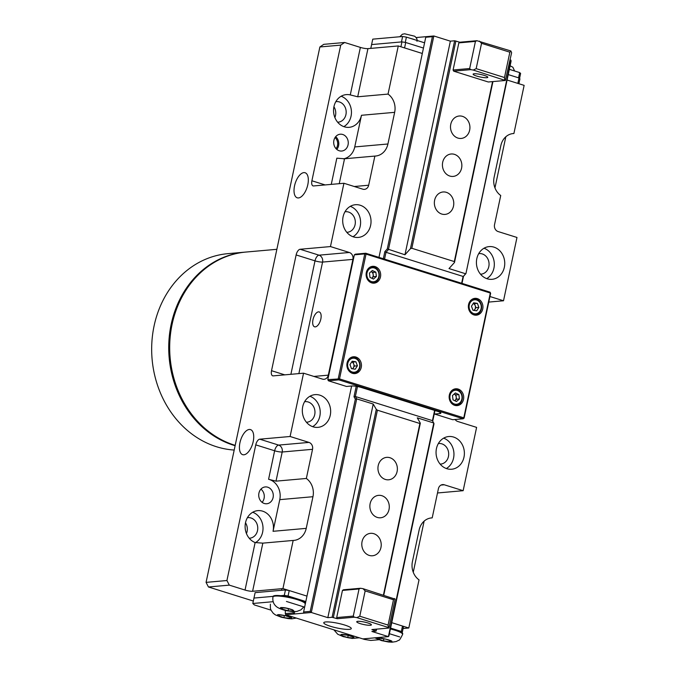 <?xml version="1.0" encoding="UTF-8"?>
<svg xmlns="http://www.w3.org/2000/svg" width="676" height="676" viewBox="0 0 676 676"><rect width="100%" height="100%" fill="white"/><g stroke="black" fill="none" stroke-linecap="round" stroke-linejoin="round"><path stroke-width="1.01" d="M344.971 211.791A10.317 8.898 -95.1 0 1 345.52 211.723A10.317 8.898 -95.1 0 1 348.546 212.053A10.317 8.898 -95.1 0 1 355.314 222.979A10.317 8.898 -95.1 0 1 347.346 232.282A10.317 8.898 -95.1 0 1 346.788 232.307M304.597 401.713A10.317 8.898 -95.1 0 1 305.146 401.645A10.317 8.898 -95.1 0 1 308.171 401.975A10.317 8.898 -95.1 0 1 314.948 412.901A10.317 8.898 -95.1 0 1 306.972 422.204A10.317 8.898 -95.1 0 1 306.422 422.238M438.327 443.591A10.317 8.898 -95.1 0 1 438.876 443.524A10.317 8.898 -95.1 0 1 441.901 443.862A10.317 8.898 -95.1 0 1 448.67 454.779A10.317 8.898 -95.1 0 1 440.701 464.091A10.317 8.898 -95.1 0 1 440.144 464.116M478.692 253.669A10.317 8.898 -95.1 0 1 479.242 253.601A10.317 8.898 -95.1 0 1 482.267 253.931A10.317 8.898 -95.1 0 1 489.044 264.857A10.317 8.898 -95.1 0 1 481.067 274.16A10.317 8.898 -95.1 0 1 480.518 274.194M247.391 517.706A10.317 8.898 -95.1 0 1 247.94 517.639A10.317 8.898 -95.1 0 1 250.965 517.968A10.317 8.898 -95.1 0 1 257.742 528.894A10.317 8.898 -95.1 0 1 249.765 538.197A10.317 8.898 -95.1 0 1 249.216 538.231M335.82 101.679A10.317 8.898 -95.1 0 1 336.369 101.611A10.317 8.898 -95.1 0 1 339.394 101.949A10.317 8.898 -95.1 0 1 346.163 112.875A10.317 8.898 -95.1 0 1 338.194 122.179A10.317 8.898 -95.1 0 1 337.645 122.204M249.267 429.471A13.14 6.278 -72.6 0 0 240.233 441.487A13.14 6.278 -72.6 0 0 242.65 454.669A13.14 6.278 -72.6 0 0 243.884 454.796A13.14 6.278 -72.6 0 0 252.917 442.78A13.14 6.278 -72.6 0 0 250.5 429.598A13.14 6.278 -72.6 0 0 249.267 429.471M303.862 172.617A13.14 6.278 -72.6 0 0 294.829 184.632A13.14 6.278 -72.6 0 0 297.246 197.814A13.14 6.278 -72.6 0 0 298.479 197.941A13.14 6.278 -72.6 0 0 307.512 185.925A13.14 6.278 -72.6 0 0 305.096 172.743A13.14 6.278 -72.6 0 0 303.862 172.617M315.312 326.88A7.791 3.718 107.4 0 1 314.577 326.804A7.791 3.718 107.4 0 1 313.149 318.988A7.791 3.718 107.4 0 1 318.506 311.864A7.791 3.718 107.4 0 1 319.233 311.94A7.791 3.718 107.4 0 1 320.669 319.756A7.791 3.718 107.4 0 1 315.312 326.88M423.463 48.055L405.727 42.495L404.569 47.92L422.314 53.48L398.274 45.951L388.041 94.091A16.418 14.154 -95.1 0 1 394.657 112.334L387.923 143.988A16.418 14.154 -95.1 0 1 375.611 156.038A16.418 14.154 -95.1 0 1 374.867 156.08L344.532 158.767L339.242 183.678M331.265 184.387L336.834 158.176L344.532 158.767M388.041 94.091L357.705 96.786L350.278 94.919A16.418 14.154 84.9 0 0 346.256 94.615A16.418 14.154 84.9 0 0 333.572 109.419A16.418 14.154 84.9 0 0 344.346 126.801A16.418 14.154 84.9 0 0 349.162 127.325A16.418 14.154 84.9 0 0 361.474 115.283L354.748 146.937A16.418 14.154 -95.1 0 1 343.408 158.852M342.707 134.482A8.442 7.275 84.9 0 0 340.231 134.211A8.442 7.275 84.9 0 0 333.707 141.825A8.442 7.275 84.9 0 0 339.251 150.765A8.442 7.275 84.9 0 0 341.726 151.035A8.442 7.275 84.9 0 0 348.25 143.422A8.442 7.275 84.9 0 0 342.707 134.482M264.274 503.476A8.442 7.275 -95.1 0 1 258.739 494.545A8.442 7.275 -95.1 0 1 265.262 486.931A8.442 7.275 -95.1 0 1 267.738 487.202A8.442 7.275 -95.1 0 1 273.281 496.142A8.442 7.275 -95.1 0 1 266.758 503.755A8.442 7.275 -95.1 0 1 264.274 503.476M398.274 45.951L367.938 48.638A5.628 0.955 12 0 1 360.376 47.413L344.642 42.487L340.729 45.123L311.898 180.779A5.628 2.687 -72.6 0 0 313.056 185.9A5.628 2.687 -72.6 0 0 313.588 185.951L343.923 183.264L330.463 246.571L300.127 249.267A5.628 2.687 -72.6 0 0 296.13 254.945L271.524 370.701A5.628 2.687 -72.6 0 0 272.69 375.822A5.628 2.687 -72.6 0 0 273.214 375.881L303.549 373.186L290.097 436.493L259.761 439.189A5.628 2.687 -72.6 0 0 255.765 444.867L226.925 580.523L229.308 585.129L245.033 590.055L255.131 542.549L262.829 543.141L293.164 540.445L282.94 588.593L306.972 596.114L289.227 590.562L285.449 589.945L255.114 592.641L252.807 603.491L254.37 604.935L271.008 610.141M255.131 542.549A16.418 14.154 -95.1 0 1 245.177 524.973A16.418 14.154 -95.1 0 1 257.826 510.633A16.418 14.154 -95.1 0 1 262.643 511.166A16.418 14.154 -95.1 0 1 273.045 531.302L279.771 499.648A16.418 14.154 84.9 0 0 268.583 479.292L274.642 450.774A5.628 0.955 -168 0 0 282.205 452.007L276.011 481.151L306.346 478.464A16.418 14.154 -95.1 0 1 312.954 496.708L306.228 528.362A16.418 14.154 -95.1 0 1 293.908 540.403A16.418 14.154 -95.1 0 1 293.164 540.445M353.497 236.904A16.418 14.154 -95.1 0 1 342.724 219.523A16.418 14.154 -95.1 0 1 355.407 204.718A16.418 14.154 -95.1 0 1 360.224 205.25A16.418 14.154 -95.1 0 1 370.997 222.632A16.418 14.154 -95.1 0 1 358.305 237.428A16.418 14.154 -95.1 0 1 353.497 236.904M313.123 426.826A16.418 14.154 -95.1 0 1 302.349 409.445A16.418 14.154 -95.1 0 1 315.041 394.64A16.418 14.154 -95.1 0 1 319.849 395.173A16.418 14.154 -95.1 0 1 330.623 412.554A16.418 14.154 -95.1 0 1 317.94 427.359A16.418 14.154 -95.1 0 1 313.123 426.826M488.773 302.079L503.519 300.769L516.979 237.462L498.102 231.547A5.628 4.85 -95.1 0 1 494.536 224.643L500.73 195.499A16.418 14.154 -95.1 0 1 494.122 177.247L500.848 145.594A16.418 14.154 -95.1 0 1 513.16 133.552A16.418 14.154 -95.1 0 1 513.904 133.51L524.137 85.37L507.076 80.022L517.841 83.393L518.999 77.968L508.234 74.597M512.425 133.637L513.904 133.51M390.542 628.266L402.288 632.33L403.437 626.905L402.499 626.035L391.734 622.664L408.794 628.004L419.027 579.864A16.418 14.154 -95.1 0 1 412.419 561.621L419.145 529.967A16.418 14.154 -95.1 0 1 431.465 517.917A16.418 14.154 -95.1 0 1 432.201 517.875L438.403 488.731A5.628 4.85 -95.1 0 1 442.619 484.599A5.628 4.85 -95.1 0 1 444.276 484.785L463.153 490.692L476.605 427.384L457.728 421.478A5.628 4.85 -95.1 0 1 455.117 419.492M446.853 468.705A16.418 14.154 -95.1 0 1 436.079 451.331A16.418 14.154 -95.1 0 1 448.763 436.527A16.418 14.154 -95.1 0 1 453.579 437.051A16.418 14.154 -95.1 0 1 464.353 454.433A16.418 14.154 -95.1 0 1 451.661 469.237A16.418 14.154 -95.1 0 1 446.853 468.705M487.219 278.782A16.418 14.154 -95.1 0 1 476.445 261.401A16.418 14.154 -95.1 0 1 489.137 246.605A16.418 14.154 -95.1 0 1 493.945 247.129A16.418 14.154 -95.1 0 1 504.718 264.51A16.418 14.154 -95.1 0 1 492.035 279.315A16.418 14.154 -95.1 0 1 487.219 278.782M484.024 248.227A16.418 14.154 -95.1 0 1 494.249 262.634A16.418 14.154 -95.1 0 1 486.72 278.613M443.65 438.149A16.418 14.154 -95.1 0 1 453.883 452.557A16.418 14.154 -95.1 0 1 446.346 468.536M430.722 518.01L432.201 517.875M309.929 396.263A16.418 14.154 -95.1 0 1 320.154 410.678A16.418 14.154 -95.1 0 1 312.625 426.657M350.295 206.341A16.418 14.154 -95.1 0 1 360.528 220.748A16.418 14.154 -95.1 0 1 352.99 236.735M374.867 156.08L368.673 185.224A5.628 4.85 -95.1 0 1 364.449 189.356A5.628 4.85 -95.1 0 1 362.801 189.179L343.923 183.264M330.463 246.571L349.34 252.486A5.628 4.85 -95.1 0 1 352.906 259.39L328.299 375.155A5.628 4.85 -95.1 0 1 324.083 379.278A5.628 4.85 -95.1 0 1 322.427 379.101L303.549 373.186M290.097 436.493L308.974 442.408A5.628 4.85 -95.1 0 1 312.54 449.312L306.346 478.464M252.714 512.264A16.418 14.154 -95.1 0 1 262.947 526.663A16.418 14.154 -95.1 0 1 255.418 542.651M276.011 481.151L268.583 479.292M260.919 489.145A8.442 7.275 -95.1 0 1 262.094 502.336M335.676 136.679A8.442 7.275 -95.1 0 1 336.809 149.413M341.143 96.237A16.418 14.154 -95.1 0 1 351.376 110.644A16.418 14.154 -95.1 0 1 343.839 126.632M335.042 137.558A7.504 6.473 -95.1 0 1 336.023 148.661M245.033 590.055A5.628 0.955 -168 0 0 252.596 591.28L282.94 588.593M408.794 628.004L403.099 628.511M413.256 572.259L424.122 521.145M437.499 492.973L463.153 490.692M489.948 296.519L503.519 300.769M494.959 187.894L505.825 136.78M333.919 106.766A10.317 8.898 -95.1 0 1 334.873 117.539M245.489 522.785A10.317 8.898 -95.1 0 1 246.444 533.567M226.925 580.523L206.07 582.374L208.445 586.979L229.308 585.129M208.445 586.979L253.323 601.032M340.729 45.123L319.875 46.974L323.787 44.337L344.642 42.487M319.875 46.974L206.07 582.374M486.754 77.706A7.504 1.276 12 0 1 478.363 76.549A7.504 1.276 12 0 1 473.115 74.174A7.504 1.276 12 0 1 474.163 73.76A7.504 1.276 12 0 1 482.554 74.918A7.504 1.276 12 0 1 487.802 77.292A7.504 1.276 12 0 1 486.754 77.706M462.519 116.365A11.255 9.701 84.9 0 0 459.215 116.002A11.255 9.701 84.9 0 0 450.52 126.159A11.255 9.701 84.9 0 0 457.905 138.073A11.255 9.701 84.9 0 0 461.209 138.436A11.255 9.701 84.9 0 0 469.904 128.288A11.255 9.701 84.9 0 0 462.519 116.365M454.449 154.356A11.255 9.701 84.9 0 0 451.145 153.993A11.255 9.701 84.9 0 0 442.442 164.141A11.255 9.701 84.9 0 0 449.836 176.056A11.255 9.701 84.9 0 0 453.131 176.419A11.255 9.701 84.9 0 0 461.835 166.271A11.255 9.701 84.9 0 0 454.449 154.356M446.371 192.339A11.255 9.701 84.9 0 0 443.067 191.976A11.255 9.701 84.9 0 0 434.372 202.124A11.255 9.701 84.9 0 0 441.758 214.047A11.255 9.701 84.9 0 0 445.062 214.402A11.255 9.701 84.9 0 0 453.757 204.253A11.255 9.701 84.9 0 0 446.371 192.339M378.974 257.379L425.753 37.273L432.395 36.681L387.28 248.929L384.847 251.624L383.334 258.747M384.551 259.128L386.004 252.3L463.094 276.442L461.64 283.269M461.995 283.379L463.508 276.264L465.941 273.56L511.056 61.322L510.938 60.122L510.101 59.868M459.824 42.216L458.843 42.875L453.081 70L453.672 71.157L470.733 69.636L473.259 70.05L505.344 80.478L511.622 52.728L510.87 50.962L476.884 40.704L459.824 42.216L454.627 40.78L450.368 41.16L433.848 35.98L416.146 37.552M425.753 37.273L426.26 36.656M384.847 251.624L386.004 252.3L388.438 249.605L433.848 35.98L432.395 36.681M387.28 248.929L404.958 254.776L410.433 248.7L411.828 248.269L454.306 261.57L454.483 262.491L449.008 268.566L465.527 273.746L463.508 276.264M510.938 60.122L465.941 273.56M416.61 38.321L416.779 37.493L416.272 37.738M510.87 50.962L509.865 52.196L481.549 43.323L479.411 41.109M411.828 248.269L455.894 40.983M492.559 81.619L454.306 261.57M453.672 71.157L488.283 81.99L505.344 80.478M492.939 81.585L454.483 262.491M404.958 254.776L450.368 41.16M410.433 248.7L454.627 40.78M458.843 42.875L475.439 41.397L476.884 40.704M509.865 52.196L504.482 77.52L476.166 68.648L481.549 43.323M453.081 70L469.668 68.529L475.439 41.397M504.482 77.52L504.718 79.903M473.259 70.05L476.166 68.648M470.733 69.636L469.668 68.529M375.121 266.597A8.442 7.275 84.9 0 0 372.645 266.327A8.442 7.275 84.9 0 0 366.122 273.941A8.442 7.275 84.9 0 0 371.665 282.872A8.442 7.275 84.9 0 0 374.141 283.151A8.442 7.275 84.9 0 0 380.664 275.538A8.442 7.275 84.9 0 0 375.121 266.597M477.383 298.623A8.442 7.275 84.9 0 0 474.907 298.353A8.442 7.275 84.9 0 0 468.383 305.966A8.442 7.275 84.9 0 0 473.927 314.906A8.442 7.275 84.9 0 0 476.403 315.177A8.442 7.275 84.9 0 0 482.926 307.563A8.442 7.275 84.9 0 0 477.383 298.623M458.159 389.063A8.442 7.275 84.9 0 0 455.683 388.793A8.442 7.275 84.9 0 0 449.16 396.406A8.442 7.275 84.9 0 0 454.703 405.346A8.442 7.275 84.9 0 0 457.179 405.617A8.442 7.275 84.9 0 0 463.702 398.003A8.442 7.275 84.9 0 0 458.159 389.063M355.897 357.038A8.442 7.275 84.9 0 0 353.421 356.767A8.442 7.275 84.9 0 0 346.898 364.381A8.442 7.275 84.9 0 0 352.441 373.313A8.442 7.275 84.9 0 0 354.917 373.591A8.442 7.275 84.9 0 0 361.44 365.978A8.442 7.275 84.9 0 0 355.897 357.038M366.037 254.1L490.32 293.029L463.787 417.836L339.504 378.906L366.037 254.1L365.75 253.238L490.041 292.167L490.632 293.316L464.099 418.123L463.128 418.782L338.837 379.861L338.245 378.704L364.77 253.897L366.037 254.1M327.818 379.633L328.409 380.782L338.837 379.861L339.504 378.906L327.818 379.633L354.342 254.827L364.77 253.897L365.75 253.238L355.322 254.168L354.342 254.827M464.099 418.123L463.128 418.782L452.7 419.703L434.6 414.042L434.372 413.332M490.632 293.316L490.041 292.167M328.409 380.782L346.501 386.452L351.714 385.988A7.504 1.276 12 0 1 361.804 387.618L437.321 411.27A7.504 1.276 12 0 1 440.87 413.171A7.504 1.276 12 0 1 439.814 413.577L434.6 414.042M369.273 267.654A7.977 6.87 -95.1 0 1 371.741 266.876A7.977 6.87 -95.1 0 1 377.816 270.003A7.977 6.87 -95.1 0 1 378.797 278.089A7.977 6.87 -95.1 0 1 373.152 282.762A7.977 6.87 -95.1 0 1 370.583 282.433M377.656 270.527A7.039 6.067 -95.1 0 1 376.718 280.379A7.039 6.067 -95.1 0 1 368.183 279.027A7.039 6.067 -95.1 0 1 369.121 269.175A7.039 6.067 -95.1 0 1 377.656 270.527M375.839 272.158L372.358 270.485L369.434 273.104L370 277.397L373.482 279.07L376.405 276.459L375.839 272.158L372.899 272.42L371.141 271.575A3.752 3.236 -95.1 0 1 371.158 271.583A3.752 3.236 -95.1 0 1 373.186 274.566A3.752 3.236 -95.1 0 1 372.003 278.022L371.766 278.242M376.405 276.459L373.465 276.721L372.899 272.42M373.465 276.721L372.003 278.022A3.752 3.236 -95.1 0 1 371.749 278.233M350.05 358.094A7.977 6.87 -95.1 0 1 350.438 357.891A7.977 6.87 -95.1 0 1 352.517 357.317A7.977 6.87 -95.1 0 1 359.877 363.418A7.977 6.87 -95.1 0 1 356.007 372.628A7.977 6.87 -95.1 0 1 353.928 373.203A7.977 6.87 -95.1 0 1 351.359 372.873M351.241 358.719A7.039 6.067 -95.1 0 1 359.252 362.547A7.039 6.067 -95.1 0 1 356.151 371.724A7.039 6.067 -95.1 0 1 348.14 367.888A7.039 6.067 -95.1 0 1 351.241 358.719M351.723 361.93A3.752 3.236 -95.1 0 1 353.717 364.051L354.477 366.054L353.371 367.769A3.752 3.236 -95.1 0 1 352.365 368.783M352.188 361.212L349.974 364.643L351.486 368.648L355.204 369.223L357.418 365.792L355.906 361.795L352.188 361.212M351.765 361.863L352.965 362.049L353.717 364.051A3.752 3.236 -95.1 0 1 353.371 367.769L352.686 368.834M355.906 361.795L352.965 362.049M357.418 365.792L354.477 366.054M471.527 299.688A7.977 6.87 -95.1 0 1 471.924 299.476A7.977 6.87 -95.1 0 1 474.003 298.902A7.977 6.87 -95.1 0 1 481.363 305.011A7.977 6.87 -95.1 0 1 477.484 314.213A7.977 6.87 -95.1 0 1 475.414 314.788A7.977 6.87 -95.1 0 1 472.845 314.458M472.727 300.305A7.039 6.067 -95.1 0 1 480.737 304.132A7.039 6.067 -95.1 0 1 477.636 313.309A7.039 6.067 -95.1 0 1 469.626 309.473A7.039 6.067 -95.1 0 1 472.727 300.305M473.208 303.516A3.752 3.236 -95.1 0 1 475.203 305.645L475.963 307.648L474.856 309.355A3.752 3.236 -95.1 0 1 473.851 310.368M473.665 302.797L471.459 306.228L472.972 310.233L476.69 310.808L478.895 307.386L477.391 303.38L473.665 302.797M473.251 303.456L474.451 303.642L475.203 305.645A3.752 3.236 -95.1 0 1 474.856 309.355L474.172 310.419M477.391 303.38L474.451 303.642M478.895 307.386L475.963 307.648M452.303 390.128A7.977 6.87 -95.1 0 1 454.779 389.342A7.977 6.87 -95.1 0 1 460.855 392.469A7.977 6.87 -95.1 0 1 461.835 400.555A7.977 6.87 -95.1 0 1 456.19 405.228A7.977 6.87 -95.1 0 1 453.621 404.899M460.694 392.993A7.039 6.067 -95.1 0 1 459.756 402.845A7.039 6.067 -95.1 0 1 451.213 401.493A7.039 6.067 -95.1 0 1 452.159 391.641A7.039 6.067 -95.1 0 1 460.694 392.993M454.171 394.04A3.752 3.236 -95.1 0 1 454.196 394.049A3.752 3.236 -95.1 0 1 456.215 397.04A3.752 3.236 -95.1 0 1 455.041 400.496L454.796 400.707A3.752 3.236 -95.1 0 0 455.041 400.496L456.503 399.186L455.937 394.885L454.171 394.04M458.877 394.623L455.387 392.95L452.472 395.57L453.038 399.862L456.52 401.544L459.443 398.925L458.877 394.623L455.937 394.885M459.443 398.925L456.503 399.186M405.727 42.495L401.941 41.878L371.606 44.574L370.794 48.385M518.898 83.723L519.937 78.838L518.999 77.968M401.941 41.878L400.902 46.771M402.617 36.496L372.763 39.149L371.606 44.574L401.468 41.92L402.617 36.496L406.403 37.112L405.27 42.419M519.548 78.475L520.613 73.447L519.675 72.585L509.349 69.349M424.579 42.808L406.403 37.112M519.675 72.585L518.56 77.833M276.864 249.309L245.996 252.047A98.519 84.914 84.9 0 0 169.879 340.865A98.519 84.914 84.9 0 0 234.513 445.146A98.519 84.914 84.9 0 0 235.197 445.357M234.2 450.047A98.519 84.914 -95.1 0 1 216.506 446.743A98.519 84.914 -95.1 0 1 151.863 342.462A98.519 84.914 -95.1 0 1 227.981 253.644L245.05 252.131A98.519 84.914 -95.1 0 1 245.523 252.089M235.121 445.695A98.519 84.914 -95.1 0 1 233.566 445.23A98.519 84.914 -95.1 0 1 168.924 340.949A98.519 84.914 -95.1 0 1 245.05 252.131M285.052 615.616L290.266 617.34L289.7 618.346L283.928 617.636L278.723 615.912L279.289 614.907L285.052 615.616M289.936 617.23L289.7 618.346M283.928 617.636L284.376 615.532M303.828 606.896L300.938 609.862L296.832 611.45L292.767 611.603L286.742 610.732C283.083 609.963 279.965 608.831 277.397 607.327C273.848 604.935 272.369 601.488 272.952 596.984L273.07 596.443A16.418 2.797 12 0 1 279.019 595.548A16.418 2.797 12 0 1 296.316 598.775A16.418 2.797 12 0 1 305.197 603.271M282.145 609.135L281.157 607.808L286.1 608.121L292.04 609.752L293.038 611.07L288.086 610.758L282.145 609.135L282.416 607.885M288.086 610.758L288.508 608.78M390.517 628.418A16.418 2.797 12 0 1 402.735 633.818L402.617 634.358A16.418 2.797 12 0 0 390.398 628.959M385.861 639.133L390.66 640.865L389.427 641.718L383.41 640.848L378.619 639.116L379.844 638.254L385.861 639.133M389.689 640.51L389.427 641.718M383.41 640.848L383.833 638.837M342.081 635.846L341.752 634.654L347.092 635.136L352.762 636.817L353.092 638.017L347.751 637.527L342.081 635.846L342.326 634.705M347.751 637.527L348.191 635.465M285.449 589.945L284.292 595.37L280.743 595.691L283.819 595.412L283.683 596.046M273.096 596.367L253.956 598.066L273.096 596.367M289.227 590.562L288.077 595.987L284.292 595.37M402.499 626.035L401.35 631.46L390.584 628.088M305.814 601.547L288.077 595.987M402.288 632.33L401.35 631.46M305.78 601.725L287.604 596.029L283.819 595.412M293.443 611.636L293.173 612.895L285.314 613.588L285.711 614.754L364.491 639.42L370.794 640.442L378.788 639.741M273.138 601.691L252.807 603.491M287.604 596.029L287.469 596.671M399.719 636.927L389.393 633.699M304.623 607.149L286.447 601.454M400.876 631.502L400.784 631.942M357.773 621.328A7.504 1.276 -168 0 0 356.725 621.734A7.504 1.276 -168 0 0 361.973 624.117A7.504 1.276 -168 0 0 370.363 625.266A7.504 1.276 -168 0 0 371.411 624.861A7.504 1.276 -168 0 0 366.164 622.478A7.504 1.276 -168 0 0 357.773 621.328M325.731 621.954A14.078 2.4 -168 0 0 323.762 622.723A14.078 2.4 -168 0 0 333.598 627.184A14.078 2.4 -168 0 0 349.323 629.348A14.078 2.4 -168 0 0 351.292 628.579A14.078 2.4 -168 0 0 341.456 624.117A14.078 2.4 -168 0 0 325.731 621.954M369.197 555.402A11.255 9.701 84.9 0 0 372.501 555.765A11.255 9.701 84.9 0 0 381.205 545.616A11.255 9.701 84.9 0 0 373.811 533.694A11.255 9.701 84.9 0 0 370.516 533.339A11.255 9.701 84.9 0 0 361.812 543.487A11.255 9.701 84.9 0 0 369.197 555.402M377.276 517.419A11.255 9.701 84.9 0 0 380.58 517.782A11.255 9.701 84.9 0 0 389.275 507.634A11.255 9.701 84.9 0 0 381.889 495.711A11.255 9.701 84.9 0 0 378.585 495.347A11.255 9.701 84.9 0 0 369.89 505.504A11.255 9.701 84.9 0 0 377.276 517.419M385.345 479.436A11.255 9.701 84.9 0 0 388.649 479.799A11.255 9.701 84.9 0 0 397.353 469.643A11.255 9.701 84.9 0 0 389.959 457.728A11.255 9.701 84.9 0 0 386.664 457.365A11.255 9.701 84.9 0 0 377.96 467.513A11.255 9.701 84.9 0 0 385.345 479.436M285.331 610.403L285.314 613.588M432.716 421.123L434.964 410.535M285.711 614.754L311.306 612.49L327.826 617.661L332.093 617.281L337.282 618.717L354.351 617.205L356.869 617.611L388.337 627.463L388.962 628.046L371.893 629.559L376.143 631.08L371.876 631.46L388.396 636.631L388.903 636.015L434.009 423.767L432.446 420.649L355.356 396.499L357.469 386.545M434.617 410.425L432.446 420.649M356.218 386.317L353.996 396.77L355.348 399.136L310.233 611.374L303.6 611.966L351.63 385.996M333.352 617.484L377.411 410.197L419.889 423.506L420.337 423.159L417.278 417.836L433.798 423.007L388.396 636.631L362.801 638.896M377.411 410.197L376.287 409.36L373.228 404.045L356.708 398.865L355.356 396.499L353.996 396.77M310.233 611.374L311.306 612.49L356.708 398.865L355.348 399.136M303.718 613.157L303.6 611.966M293.173 612.895L294.246 614.002L294.744 611.645M356.869 617.611L359.776 616.208L388.092 625.08L388.337 627.463M354.351 617.205L353.278 616.098L336.69 617.568L337.282 618.717M419.889 423.506L383.427 595.057M376.169 629.179L375.831 630.793M388.962 628.046L395.114 599.105L363.02 588.669L360.502 588.264L343.433 589.776L342.453 590.435L336.69 617.568M373.228 404.045L327.826 617.661M332.093 617.281L376.287 409.36M420.337 423.159L383.774 595.167M376.549 629.145L376.143 631.08M359.776 616.208L365.158 590.892L393.474 599.756L388.092 625.08M353.278 616.098L359.049 588.965L342.453 590.435M359.049 588.965L360.502 588.264M365.158 590.892L363.02 588.669M394.488 598.522L393.474 599.756M354.748 146.937L387.923 143.988M441.031 485.072L444.276 484.785M298.868 373.6L322.57 262.077A5.628 4.85 84.9 0 0 319.004 255.173A5.628 2.687 -72.6 0 0 315.008 260.851A5.628 0.955 -168 0 0 322.57 262.077L352.906 259.39M290.891 374.31L315.008 260.851L296.13 254.945M354.275 186.508L368.673 185.224M349.34 252.486L319.004 255.173L300.127 249.267M313.901 376.431L328.299 375.155M312.54 449.312L282.205 452.007A5.628 4.85 -95.1 0 0 278.639 445.095A5.628 2.687 -72.6 0 0 274.642 450.774L255.765 444.867M308.974 442.408L278.639 445.095L259.761 439.189M306.228 528.362L273.045 531.302M312.954 496.708L279.771 499.648M361.474 115.283L394.657 112.334M252.596 591.28L262.829 543.141M367.938 48.638L357.705 96.786M360.376 47.413L350.278 94.919M325.139 184.928L311.898 180.779M271.524 370.701L284.773 374.85M440.076 412.368L439.814 413.577M414.599 39.673A8.915 1.521 -168 0 0 410.585 38.422M512.138 70.228A8.915 1.521 -168 0 0 509.358 69.298M291.356 618.151C293.071 619.985 274.464 615.861 277.633 615.101C275.918 613.267 294.516 617.391 291.356 618.151M282.762 607.597C285.044 607.648 288.272 608.375 292.446 609.777C294.55 611.045 294.204 611.543 291.424 611.281C289.142 611.231 285.914 610.504 281.74 609.11C279.644 607.834 279.982 607.335 282.762 607.597M272.952 596.984A16.418 2.797 12 0 1 278.909 596.088A16.418 2.797 12 0 1 296.198 599.325A16.418 2.797 12 0 1 305.079 603.812M391.396 641.617C392.215 643.298 373.896 638.879 377.876 638.355C377.056 636.682 395.375 641.093 391.396 641.617M343.678 634.536C346.196 634.679 349.374 635.457 353.202 636.86C354.79 638.059 354.114 638.482 351.165 638.136C348.647 637.983 345.47 637.215 341.642 635.812C340.053 634.612 340.729 634.181 343.678 634.536M371.715 282.889L373.152 282.762M370.304 267.003L371.741 266.876M351.081 357.443L352.517 357.317M352.492 373.329L353.928 373.203M472.566 299.029L474.003 298.902M473.977 314.915L475.414 314.788M454.754 405.355L456.19 405.228M453.342 389.469L454.779 389.342M399.795 36.749L402.364 34.239L404.662 33.8L414.692 36.225C417.692 38.853 417.117 40.526 416.974 41.287M510.11 65.783L512.881 67.245L514.613 70.997M270.358 604.167L270.366 608.206L271.025 610.183L273.273 613.309L275.428 614.907L281.317 617.222L288.331 618.625L291.829 618.836L296.308 618.075M281.917 588.678L281.571 590.292M374.867 637.831L381.492 640.595L388.421 641.98L392.029 642.2L396.212 641.532L398.679 640.273C399.203 640.721 400.513 638.752 402.617 634.358M333.936 629.863L337.687 634.198L343.171 636.615L352.238 638.431L359.243 637.789"/></g></svg>
